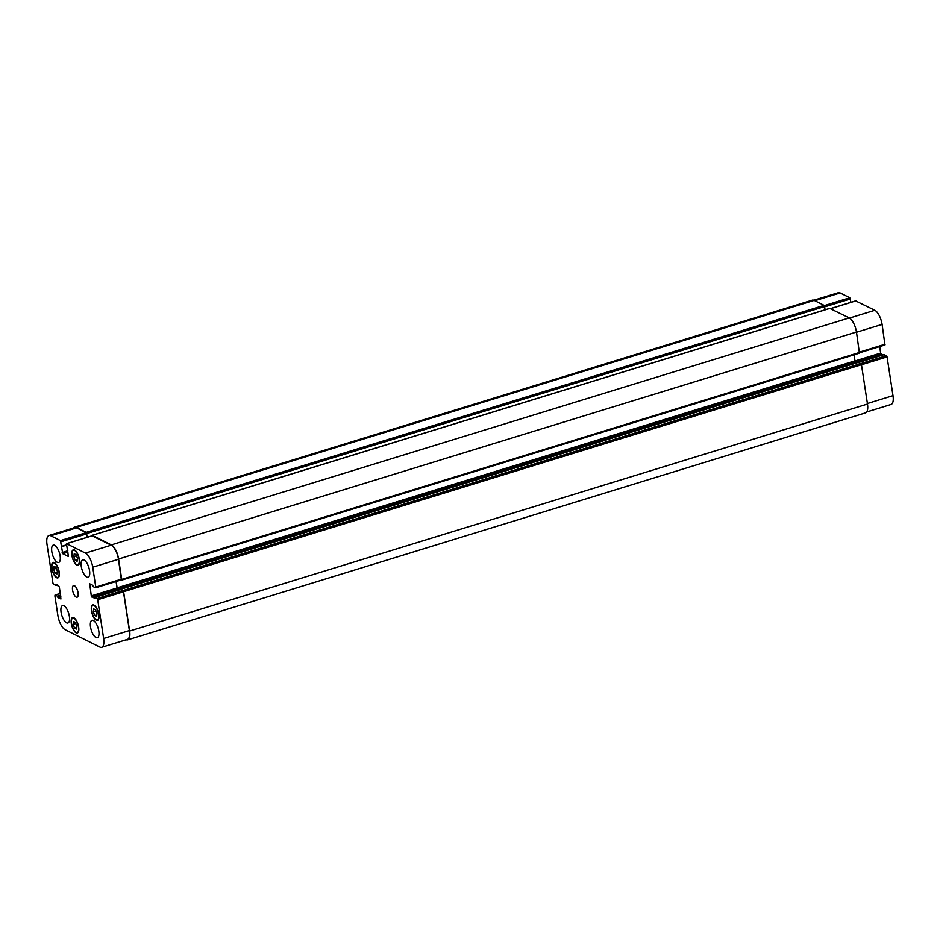 <?xml version="1.0" encoding="UTF-8"?>
<svg xmlns="http://www.w3.org/2000/svg" width="940" height="940" viewBox="0 0 940 940"><rect width="100%" height="100%" fill="white"/><g stroke="black" fill="none" stroke-linecap="round" stroke-linejoin="round"><path stroke-width="1.41" d="M76.187 597.088A6.063 2.385 72.9 0 1 72.756 591.072A6.063 2.385 72.9 0 1 73.531 585.62A6.063 2.385 72.9 0 1 77.597 590.72A6.063 2.385 72.9 0 1 77.104 597.206A6.063 2.385 72.9 0 1 76.187 597.088M94.717 615.512L93.283 611.74L93.706 608.897L95.563 609.825L96.996 613.609L96.573 616.452L94.717 615.512L96.808 614.877M93.283 611.74L95.974 610.918M75.235 560.381L73.802 556.609L74.225 553.766L76.081 554.694L77.515 558.466L77.092 561.309L75.235 560.381L77.327 559.735M73.802 556.609L76.492 555.787M55.072 573.001L53.639 569.229L54.062 566.385L55.918 567.313L57.352 571.085L56.929 573.929L55.072 573.001L57.164 572.354M53.639 569.229L56.329 568.394M74.554 628.132L73.12 624.36L73.543 621.516L75.4 622.445L76.833 626.216L76.41 629.06L74.554 628.132L76.645 627.485M73.12 624.36L75.811 623.525M56.576 577.242A7.579 2.985 -107.1 0 0 57.728 577.395A7.579 2.985 -107.1 0 0 58.339 569.276A7.579 2.985 -107.1 0 0 53.263 562.919A7.579 2.985 -107.1 0 0 52.299 569.722A7.579 2.985 -107.1 0 0 56.576 577.242M56.647 577.724A8.084 3.184 72.9 0 1 52.076 569.699A8.084 3.184 72.9 0 1 53.122 562.426A8.084 3.184 72.9 0 1 58.538 569.217A8.084 3.184 72.9 0 1 57.869 577.889A8.084 3.184 72.9 0 1 56.647 577.724M76.739 564.635A7.579 2.985 -107.1 0 0 77.891 564.787A7.579 2.985 -107.1 0 0 78.502 556.668A7.579 2.985 -107.1 0 0 73.426 550.299A7.579 2.985 -107.1 0 0 72.462 557.115A7.579 2.985 -107.1 0 0 76.739 564.635M76.81 565.105A8.084 3.184 72.9 0 1 72.239 557.079A8.084 3.184 72.9 0 1 73.285 549.818A8.084 3.184 72.9 0 1 78.702 556.609A8.084 3.184 72.9 0 1 78.032 565.269A8.084 3.184 72.9 0 1 76.81 565.105M96.221 619.766A7.579 2.985 -107.1 0 0 97.372 619.918A7.579 2.985 -107.1 0 0 97.995 611.799A7.579 2.985 -107.1 0 0 92.919 605.431A7.579 2.985 -107.1 0 0 91.944 612.245A7.579 2.985 -107.1 0 0 96.221 619.766M96.303 620.236A8.084 3.184 72.9 0 1 91.732 612.21A8.084 3.184 72.9 0 1 92.766 604.949A8.084 3.184 72.9 0 1 98.183 611.74A8.084 3.184 72.9 0 1 97.513 620.4A8.084 3.184 72.9 0 1 96.303 620.236M76.058 632.385A7.579 2.985 -107.1 0 0 77.209 632.538A7.579 2.985 -107.1 0 0 77.832 624.418A7.579 2.985 -107.1 0 0 72.756 618.05A7.579 2.985 -107.1 0 0 71.781 624.853A7.579 2.985 -107.1 0 0 76.058 632.385M76.14 632.855A8.084 3.184 72.9 0 1 71.569 624.83A8.084 3.184 72.9 0 1 72.603 617.568A8.084 3.184 72.9 0 1 78.02 624.36A8.084 3.184 72.9 0 1 77.35 633.019A8.084 3.184 72.9 0 1 76.14 632.855M57.27 562.32A9.095 3.572 72.9 0 1 52.123 553.296A9.095 3.572 72.9 0 1 53.298 545.118A9.095 3.572 72.9 0 1 59.385 552.755A9.095 3.572 72.9 0 1 58.644 562.496A9.095 3.572 72.9 0 1 57.27 562.32M66.528 622.809A9.095 3.572 72.9 0 1 61.382 613.785A9.095 3.572 72.9 0 1 62.545 605.607A9.095 3.572 72.9 0 1 68.644 613.256A9.095 3.572 72.9 0 1 67.903 622.997A9.095 3.572 72.9 0 1 66.528 622.809M95.974 637.532A9.095 3.572 72.9 0 1 90.828 628.508A9.095 3.572 72.9 0 1 91.991 620.33A9.095 3.572 72.9 0 1 98.089 627.967A9.095 3.572 72.9 0 1 97.349 637.72A9.095 3.572 72.9 0 1 95.974 637.532M86.715 577.031A9.095 3.572 72.9 0 1 81.569 568.007A9.095 3.572 72.9 0 1 82.744 559.841A9.095 3.572 72.9 0 1 88.83 567.478A9.095 3.572 72.9 0 1 88.09 577.219A9.095 3.572 72.9 0 1 86.715 577.031M97.701 599.732L97.102 598.557L94.834 597.441L94.717 598.498L91.298 595.913L89.735 583.834L92.684 585.256L93.248 586.678L95.61 587.794L95.774 587.065L92.731 567.208A12.126 4.77 -107.1 0 0 85.469 553.108L66.458 543.661L68.42 556.492L62.745 553.707L60.442 540.594L50.784 535.765A12.126 4.77 -107.1 0 0 48.95 535.518A12.126 4.77 -107.1 0 0 47 544.354L52.934 583.106L53.533 584.28L55.801 585.397L55.918 584.339L59.338 586.913L60.912 598.991L57.951 597.57L57.387 596.16L55.19 595.055L54.873 595.772L57.904 615.618A12.126 4.77 -107.1 0 0 65.166 629.718L99.852 647.061A12.126 4.77 -107.1 0 0 101.685 647.308A12.126 4.77 -107.1 0 0 103.635 638.483L97.701 599.732L123.457 591.801L129.391 630.564A12.126 4.77 72.9 0 1 127.429 639.388L101.685 647.308M866.704 411.967L891.05 404.482A12.126 4.77 -107.1 0 0 893 395.646L887.066 356.895L884.152 354.65M850.935 302.328L849.807 297.769L840.149 292.939A12.126 4.77 -107.1 0 0 838.316 292.692L813.805 300.236M859.618 352.7L884.963 344.968L882.096 324.382A12.126 4.77 -107.1 0 0 874.834 310.282L855.706 300.929M882.813 355.038L880.663 353.088L879.675 346.59M120.532 589.556L123.457 591.801M116.055 581.508L117.054 587.994L119.204 589.944M92.096 535.835L111.225 545.188A12.126 4.77 72.9 0 1 118.475 559.288L121.354 579.874L95.715 587.688M48.95 535.518L74.707 527.598A12.126 4.77 72.9 0 1 76.54 527.845L86.198 532.674L87.314 537.245M116.137 581.484L117.112 587.853L119.415 589.874M120.485 589.545L123.011 590.532L123.61 591.707L129.626 631.034A12.126 4.77 72.9 0 1 127.675 639.858A12.126 4.77 72.9 0 1 126.195 639.764M73.297 528.033A12.126 4.77 72.9 0 1 74.46 527.129A12.126 4.77 72.9 0 1 76.293 527.375L86.233 532.346L87.397 537.21M91.873 535.835L92.214 535.33L111.355 544.894A12.126 4.77 72.9 0 1 118.605 559.006L121.73 579.416L121.072 579.968M127.675 639.858L865.54 412.872A12.126 4.77 -107.1 0 0 867.491 404.047L861.475 364.72L858.42 362.346L120.555 589.333M857.045 362.77L854.977 360.866L854.049 354.827M825.191 309.777L824.098 305.359L814.158 300.389A12.126 4.77 -107.1 0 0 812.325 300.142L74.46 527.129M121.683 580.051L859.43 353.17L856.469 332.02A12.126 4.77 -107.1 0 0 849.22 317.908L829.809 308.426M122.846 590.626L97.102 598.557M120.649 589.521L94.893 597.452M117.653 589.168L91.909 597.088M117.054 587.994L91.298 595.913M90.651 584.234L89.57 584.574M121.519 579.134L95.774 587.065M118.475 559.288L92.731 567.208M111.225 545.188L85.469 553.108M92.367 535.753L66.611 543.673M68.021 552.086L62.745 553.707M67.821 550.781L62.146 552.532M66.411 545.177L61.265 546.763M61.676 546.598L66.411 545.153L61.723 546.563M66.376 544.883L61.746 546.304M86.797 533.85L61.053 541.769M86.198 532.674L60.442 540.594M76.54 527.845L50.784 535.765M55.801 585.397L57.187 584.962L55.848 585.35M56.847 584.798L55.871 585.091M60.83 596.688L57.951 597.57M60.748 596.16L57.704 597.1M60.677 595.69L57.634 596.63M60.595 595.173L57.387 596.16M60.336 593.469L55.19 595.055M129.391 630.564L103.635 638.483M860.923 363.58L886.467 355.72M861.486 364.767L887.066 356.895M858.725 362.476L884.258 354.615M855.741 362.112L881.274 354.262M855 360.984L880.663 353.088M859.548 352.101L885.127 344.228M856.505 332.255L882.096 324.382M849.502 318.072L874.834 310.282M830.655 308.637L855.976 300.847M824.744 306.839L850.418 298.943M824.345 305.594L849.807 297.769M814.827 300.718L840.149 292.939M867.409 403.519L893 395.646M129.626 631.034L867.491 404.047M123.61 591.707L861.475 364.72M123.011 590.532L860.875 363.545M120.614 589.333L858.479 362.346M117.723 589.028L855.588 362.041M117.112 587.853L854.977 360.866M121.73 579.416L859.595 352.43M118.605 559.006L856.469 332.02M111.355 544.894L849.22 317.908M92.214 535.33L830.079 308.344M86.833 533.52L824.697 306.534M86.233 532.346L824.098 305.359M76.293 527.375L814.158 300.389M879.734 346.578L880.157 349.786M54.32 562.59L53.263 562.919M58.785 577.078L57.728 577.395M74.483 549.971L73.426 550.299M78.948 564.458L77.891 564.787M93.977 605.102L92.919 605.431M98.43 619.589L97.372 619.918M73.814 617.721L72.756 618.05M78.267 632.209L77.209 632.538M94.834 597.441L120.579 589.521M95.61 587.794L121.354 579.874M66.458 543.661L92.214 535.741M55.037 595.032L60.325 593.41M858.69 362.452L884.199 354.603M859.618 352.77L884.963 344.968M830.572 308.59L855.823 300.823M121.566 580.156L859.43 353.17M92.061 535.307L829.926 308.32"/></g></svg>
